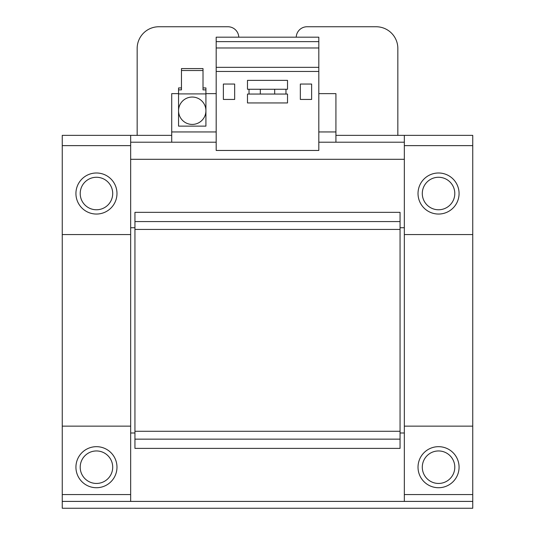 <?xml version="1.0" encoding="UTF-8"?>
<svg xmlns="http://www.w3.org/2000/svg" width="535" height="535" viewBox="0 0 535 535"><rect width="100%" height="100%" fill="white"/><g stroke="black" fill="none" stroke-linecap="round" stroke-linejoin="round"><path stroke-width="0.8" d="M438.546 446.671A20.524 20.524 0 0 1 459.07 467.202A20.524 20.524 0 0 1 438.546 487.726A20.524 20.524 0 0 1 418.022 467.202A20.524 20.524 0 0 1 438.546 446.671M96.454 446.671A20.524 20.524 0 0 1 116.978 467.202A20.524 20.524 0 0 1 96.454 487.726A20.524 20.524 0 0 1 75.93 467.202A20.524 20.524 0 0 1 96.454 446.671M438.546 450.952A16.251 16.251 0 0 1 454.797 467.202A16.251 16.251 0 0 1 438.546 483.446A16.251 16.251 0 0 1 422.296 467.202A16.251 16.251 0 0 1 438.546 450.952M96.454 450.952A16.251 16.251 0 0 1 112.704 467.202A16.251 16.251 0 0 1 96.454 483.446A16.251 16.251 0 0 1 80.203 467.202A16.251 16.251 0 0 1 96.454 450.952M438.546 172.992A20.524 20.524 0 0 1 459.07 193.523A20.524 20.524 0 0 1 438.546 214.047A20.524 20.524 0 0 1 418.022 193.523A20.524 20.524 0 0 1 438.546 172.992M96.454 172.992A20.524 20.524 0 0 1 116.978 193.523A20.524 20.524 0 0 1 96.454 214.047A20.524 20.524 0 0 1 75.93 193.523A20.524 20.524 0 0 1 96.454 172.992M438.546 177.272A16.251 16.251 0 0 1 454.797 193.523A16.251 16.251 0 0 1 438.546 209.767A16.251 16.251 0 0 1 422.296 193.523A16.251 16.251 0 0 1 438.546 177.272M96.454 177.272A16.251 16.251 0 0 1 112.704 193.523A16.251 16.251 0 0 1 96.454 209.767A16.251 16.251 0 0 1 80.203 193.523A16.251 16.251 0 0 1 96.454 177.272M203.012 87.934L205.922 87.934L205.922 110.732A13.683 13.683 0 0 1 192.239 124.421A13.683 13.683 0 0 1 178.556 110.732A13.683 13.683 0 0 1 192.239 97.049A13.683 13.683 0 0 1 205.922 110.732L205.922 126.126L178.556 126.126L178.556 89.873L181.465 89.873L181.465 68.587L203.012 68.587L203.012 70.52L181.465 70.52M62.247 508.25L472.753 508.25L472.753 501.409L62.247 501.409L62.247 508.25M472.753 234.571L404.34 234.571L404.34 145.627L472.753 145.627L472.753 501.409M62.247 501.409L62.247 135.362L130.66 135.362L130.66 234.571L62.247 234.571M404.34 501.409L404.34 494.567L472.753 494.567M404.34 234.571L404.34 494.567M62.247 494.567L130.66 494.567L130.66 501.409M130.66 494.567L130.66 234.571M404.34 159.31L130.66 159.31M404.34 432.989L400.06 432.989M134.94 432.989L130.66 432.989M130.66 227.736L134.94 227.736M400.06 227.736L404.34 227.736M472.753 426.148L404.34 426.148M130.66 426.148L62.247 426.148M134.94 439.148L134.94 448.383L400.06 448.383L400.06 212.341L134.94 212.341L134.94 439.148L400.06 439.148M134.94 431.277L400.06 431.277M134.94 229.441L400.06 229.441M134.94 221.577L400.06 221.577M472.753 145.627L472.753 135.362L404.34 135.362L404.34 145.627M130.66 142.21L216.187 142.21M318.813 142.21L404.34 142.21M178.556 93.632L171.715 93.632L171.715 142.21M335.92 142.21L335.92 93.632L318.813 93.632M171.715 135.362L130.66 135.362M404.34 135.362L335.92 135.362M216.187 93.632L205.922 93.632M318.813 37.182L318.813 150.462L216.187 150.462L216.187 37.182L318.813 37.182M216.187 71.443L318.813 71.443M285.971 94.053L285.971 89.265M249.029 89.265L249.029 94.053M311.631 99.443L311.631 84.049L300.342 84.049L300.342 99.443L311.631 99.443M234.658 99.443L234.658 84.049L223.369 84.049L223.369 99.443L234.658 99.443M318.813 67.336L216.187 67.336M318.813 47.976L216.187 47.976M216.187 41.63L318.813 41.63M287.516 94.053L287.516 102.947L247.484 102.947L247.484 94.053L287.516 94.053M287.516 80.37L247.484 80.37L247.484 89.265L287.516 89.265L287.516 80.37M181.465 87.934L178.556 87.934L178.556 89.873M178.556 93.906L205.922 93.906M205.922 89.873L203.012 89.873L203.012 70.52M274.682 89.265L274.682 94.053M260.318 94.053L260.318 89.265M238.777 37.182A10.86 10.86 0 0 0 227.923 26.75L158.888 26.75A21.721 21.721 0 0 0 137.161 48.471L137.161 102.78M397.839 102.78L397.839 48.471A21.721 21.721 0 0 0 376.112 26.75L307.077 26.75A10.86 10.86 0 0 0 296.223 37.182M376.112 26.75L307.077 26.75M227.923 26.75L158.888 26.75M137.161 135.362L137.161 48.471M397.839 48.471L397.839 135.362M130.66 145.627L62.247 145.627M216.187 131.944L171.715 131.944M335.92 131.944L318.813 131.944"/></g></svg>

